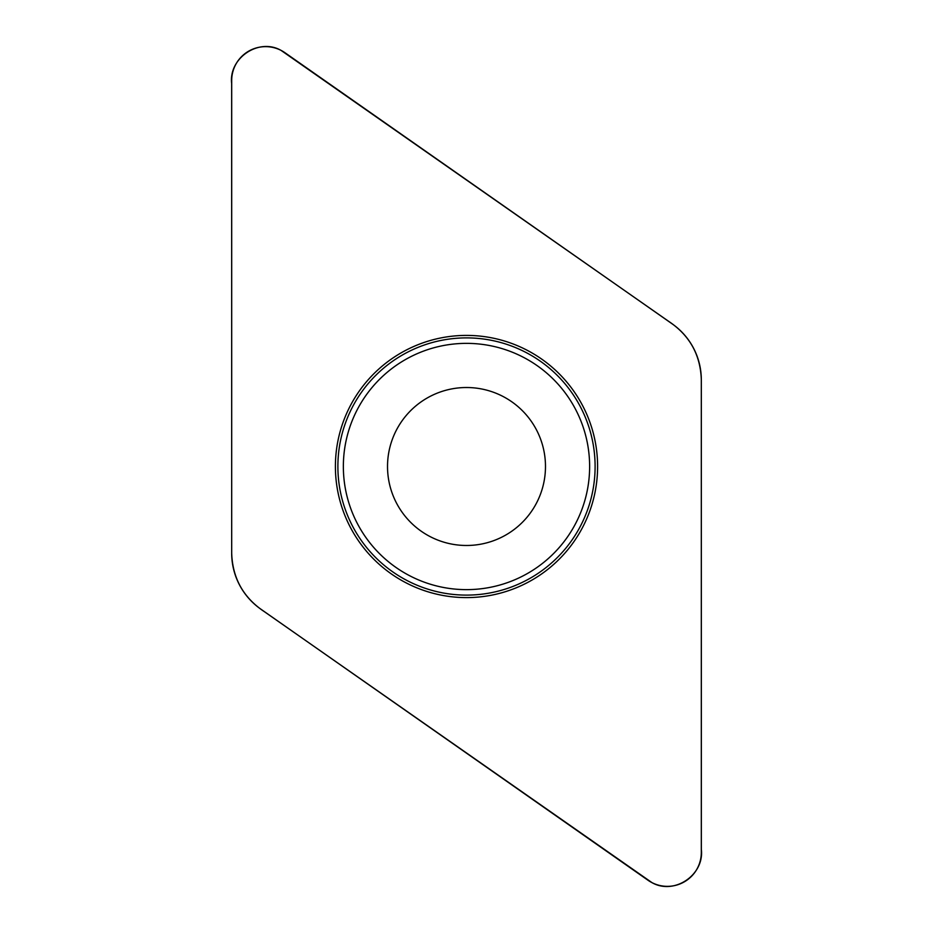 <?xml version="1.0" encoding="UTF-8"?>
<svg xmlns="http://www.w3.org/2000/svg" width="933" height="933" viewBox="0 0 933 933"><rect width="100%" height="100%" fill="white"/><g stroke="black" fill="none" stroke-linecap="round" stroke-linejoin="round"><path stroke-width="1.4" d="M701.313 852.459L701.313 379.824A68.307 68.307 0 0 0 672.18 323.868L285.031 52.773A33.903 33.903 0 0 0 231.687 80.541L231.687 553.176A68.307 68.307 0 0 0 260.808 609.132L647.969 880.227A33.903 33.903 0 0 0 701.313 852.459M597.598 466.5A131.098 131.098 0 0 0 466.5 335.402A131.098 131.098 0 0 0 335.402 466.5A131.098 131.098 0 0 0 466.5 597.598A131.098 131.098 0 0 0 597.598 466.5M387.522 466.5A78.978 78.978 0 0 0 505.989 534.901A78.978 78.978 0 0 0 505.989 398.099A78.978 78.978 0 0 0 387.522 466.5A78.978 78.978 0 0 0 505.989 534.901A78.978 78.978 0 0 0 505.989 398.099A78.978 78.978 0 0 0 387.522 466.5M231.687 553.176L231.652 83.503C228.585 58.079 258.733 37.6 281.066 50.394L668.576 321.29C689.557 335.215 700.473 354.727 701.324 379.824L701.348 849.496C704.415 874.921 674.267 895.4 651.934 882.606L264.424 611.71C243.431 597.785 232.527 578.273 231.687 553.176M337.886 466.5A128.614 128.614 0 0 0 530.807 577.877A128.614 128.614 0 0 0 530.807 355.123A128.614 128.614 0 0 0 337.886 466.5M343.356 466.5A123.144 123.144 0 0 0 528.066 573.142A123.144 123.144 0 0 0 528.066 359.858A123.144 123.144 0 0 0 343.356 466.5"/></g></svg>
